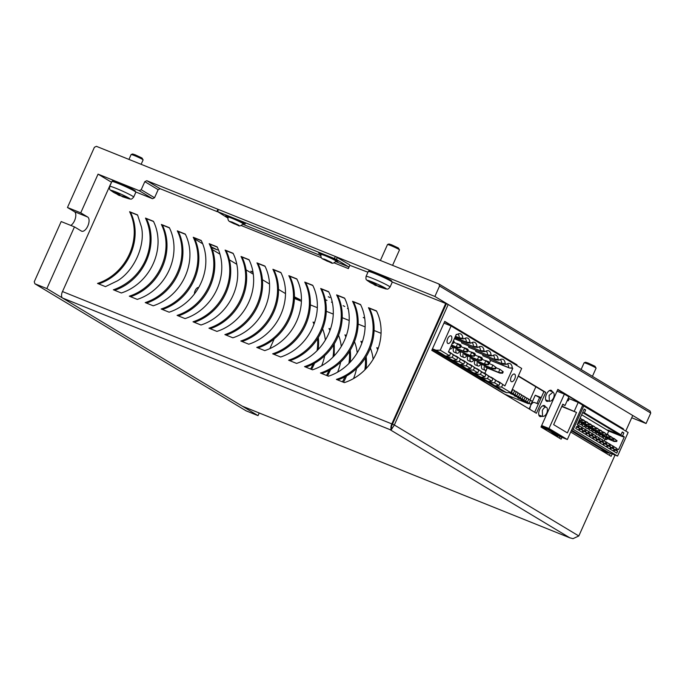 <?xml version="1.0" encoding="UTF-8"?>
<svg xmlns="http://www.w3.org/2000/svg" width="685" height="685" viewBox="0 0 685 685"><rect width="100%" height="100%" fill="white"/><g stroke="black" fill="none" stroke-linecap="round" stroke-linejoin="round"><path stroke-width="1.03" d="M141.136 164.314L143.114 159.905A6.559 0.445 -155.9 0 0 143.105 159.87A6.559 0.445 -155.9 0 0 142.429 159.357A6.559 0.445 -155.9 0 0 134.337 155.555A6.559 0.445 -155.9 0 0 131.152 154.519A6.559 0.445 -155.9 0 0 131.126 154.545L128.951 159.417M143.105 159.87L141.992 158.004L135.253 154.836L132.599 153.979L131.152 154.519M111.201 190.79L111.201 190.79A10.523 0.719 24.1 0 1 115.868 191.946A10.523 0.719 24.1 0 1 128.891 198.068A10.523 0.719 24.1 0 1 129.371 198.924C130.895 198.607 130.715 200.457 133.669 197.083A13.126 0.899 24.1 0 0 132.308 195.987A13.126 0.899 24.1 0 0 116.133 188.375A13.126 0.899 -155.9 0 0 116.065 188.349A13.126 0.899 24.1 0 0 109.711 186.363C109.103 190.85 110.559 189.54 111.201 190.79L117.537 194.429L115.148 192.271L118.342 193.555L120.723 195.713L126.023 197.169L127.693 198.17L122.392 196.715L129.371 198.924M122.444 196.604L114.472 192.87M117.923 194.823L119.61 195.627L119.515 194.745M114.412 192.836L112.751 191.834M117.983 193.427L117.537 194.429M507.2 395.176L507.011 395.605M541.664 425.539L548.993 428.485L564.371 394.123L557.033 391.169M568.259 398.259L578.2 402.438L582.721 405.16L567.351 439.522L548.993 428.485M564.371 394.123L568.892 396.838L565.014 405.503L562.805 404.176L553.651 424.649L567.377 432.903L576.53 412.438L561.931 406.128M578.2 402.438L574.321 411.103M541.578 427.397L544.806 428.853L542.366 427.877M542.991 428.245L546.219 429.7L543.779 428.724M541.159 426.661L541.981 427.157L541.099 426.798M541.047 426.901L543.393 428.005L540.987 427.038L557.83 389.388L623.41 428.844L621.415 428.416M541.587 425.719L546.493 427.825L561.529 436.902L556.742 435.052L541.51 425.89M550.449 432.732L567.351 439.522M569.175 398.816L568.302 400.751L567.385 400.203M567.069 400.913L568.302 400.751M562.642 404.552L565.014 405.503M561.769 406.505L576.53 412.438M557.119 434.221L556.742 435.052M592.431 376.339L596.087 368.162A6.559 0.445 -155.9 0 0 596.087 368.128A6.559 0.445 -155.9 0 0 595.411 367.614A6.559 0.445 -155.9 0 0 587.319 363.812A6.559 0.445 -155.9 0 0 584.134 362.785A6.559 0.445 -155.9 0 0 584.108 362.802L581.103 369.523M596.087 368.128L594.974 366.269L588.227 363.093L585.572 362.237L584.134 362.785M392.573 265.36L399.492 249.897A6.559 0.445 -155.9 0 0 399.492 249.862A6.559 0.445 -155.9 0 0 398.816 249.349A6.559 0.445 -155.9 0 0 390.724 245.547A6.559 0.445 -155.9 0 0 387.539 244.511A6.559 0.445 -155.9 0 0 387.513 244.536L380.389 260.463M399.492 249.862L398.37 247.996L391.632 244.828L388.977 243.971L387.539 244.511M367.588 280.781L367.588 280.781A10.523 0.719 24.1 0 1 372.255 281.937A10.523 0.719 24.1 0 1 385.278 288.06A10.523 0.719 24.1 0 1 385.749 288.916C387.282 288.599 387.102 290.449 390.056 287.075A13.126 0.899 24.1 0 0 388.695 285.979A13.126 0.899 24.1 0 0 372.512 278.367A13.126 0.899 -155.9 0 0 372.443 278.341A13.126 0.899 24.1 0 0 366.09 276.355C365.49 280.841 366.946 279.531 367.588 280.781L373.916 284.421L371.535 282.263L374.721 283.547L377.11 285.705L382.41 287.161L384.079 288.162L378.779 286.707L385.749 288.916M378.831 286.595L370.85 282.862M374.31 284.814L375.996 285.619L375.894 284.737M370.799 282.828L369.129 281.826M374.37 283.419L373.916 284.421M70.838 225.433A7.715 3.776 111.9 0 0 75.393 218.258A7.715 3.776 111.9 0 0 74.417 211.682L67.464 207.504L94.402 147.292L96.397 146.333L438.905 283.984L650.091 411.026L650.75 413.055L646.075 423.51L434.889 296.468L439.565 286.013L438.905 283.984M67.464 207.504L80.744 212.847L98.049 174.144L139.209 190.687L141.204 189.719L144.809 181.653L146.804 180.694L434.889 296.468M631.724 417.747L646.075 423.51M439.565 286.013L650.75 413.055M146.804 180.694L160.144 188.718L158.149 189.677L144.809 181.653M141.204 189.719L154.545 197.751L152.541 198.71L139.209 190.687M98.049 174.144L111.544 182.261M194.437 293.942A4.512 2.209 -68.1 0 1 195.174 290.594A4.512 2.209 -68.1 0 1 198.676 287.529M80.744 212.847L87.689 217.025A7.715 3.776 -68.1 0 1 87.937 225.733A7.715 3.776 -68.1 0 1 81.669 231.196A7.715 3.776 -68.1 0 1 81.404 231.068L74.459 226.889L46.854 288.591L258.039 415.641L259.221 412.995M46.854 288.591L34.909 283.796L34.25 281.766L61.188 221.555L74.459 226.889M34.909 283.796L246.095 410.837L258.039 415.641M529.137 408.919L535.259 395.219L541.21 397.617M536.269 387.034L535.833 386.854M511.763 397.017L511.841 398.507M535.259 395.219L540.893 398.327M545.834 400.314L546.262 400.083M529.693 409.245L530.507 405.845A5 2.449 -68.1 0 1 534.488 402.48L538.341 404.03M536.946 403.474L539.497 397.771M542.314 410.589A5 2.449 -68.1 0 1 546.296 407.224A5 2.449 -68.1 0 1 547.306 408.808C547.692 411.771 546.716 414.185 544.387 416.06L542.563 416.506L542.314 410.589M551.177 400.879L549.353 401.324L549.105 395.408L553.086 392.043L554.096 393.635C554.482 396.589 553.506 399.012 551.177 400.879M582.644 405.332L628.128 432.458L617.57 456.064L609.076 452.657L571.573 430.094M600.308 449.839L608.271 453.033A0.659 0.574 -59 0 0 609.076 452.657M576.487 426.883L579.433 428.193L578.56 430.137L575.785 428.467L576.65 426.524L577.301 426.909L578.311 425.376L577.198 424.709L584.202 409.065L585.658 409.947L584.365 412.832L620.978 434.855L619.471 434.718L582.858 412.695L584.365 412.832M607.27 434.35L608.734 431.07L622.802 436.73L621.064 435.686L622.571 435.814L623.864 432.929L622.271 431.97L620.978 434.855M622.571 435.814L624.309 436.859L618.606 449.617L617.493 448.949L617.005 450.036L615.943 449.617M614.702 449.874L617.014 450.807L617.005 450.036M617.014 450.807L617.639 451.184L616.774 453.119L613.991 451.449L614.865 449.506L615.49 449.882M616.517 448.358L612.87 445.918L616.517 448.358L615.507 449.899M614.017 446.86L613.529 447.947L612.476 447.528M611.226 447.784L613.537 448.718L613.529 447.947M613.537 448.718L614.171 449.086L613.298 451.03L610.523 449.36L611.388 447.416L612.013 447.793M613.049 446.269L609.402 443.829L613.049 446.269L612.039 447.81M610.549 444.762L610.061 445.858L608.999 445.438M607.749 445.695L610.07 446.629L610.061 445.858M610.07 446.629L610.695 446.997L609.821 448.94L607.047 447.271L607.912 445.327L608.537 445.704M609.573 444.18L605.925 441.739L609.573 444.18L608.563 445.712M607.073 442.673L606.585 443.769L605.523 443.349M604.281 443.606L606.593 444.531L606.585 443.769M606.593 444.531L607.218 444.907L606.353 446.851L603.571 445.181L604.444 443.238L605.086 443.623L606.105 442.09L603.596 440.583L603.108 441.679L602.055 441.251M600.805 441.517L603.125 442.442L603.108 441.679M603.125 442.442L603.75 442.818L602.877 444.762L600.103 443.092L600.968 441.149L601.618 441.534L602.629 440.001L600.128 438.494L599.64 439.59L598.579 439.162M597.329 439.428L599.649 440.352L599.64 439.59M599.649 440.352L600.274 440.729L599.401 442.673L596.626 441.003L597.491 439.059L598.142 439.445L599.152 437.912L596.652 436.405L596.164 437.501L595.102 437.073M593.861 437.338L596.173 438.263L596.164 437.501M596.173 438.263L596.798 438.64L595.933 440.583L593.15 438.914L594.023 436.97L594.649 437.347M595.685 435.823L592.028 433.382L595.685 435.823L594.666 437.355M593.176 434.316L592.688 435.412L591.635 434.984M590.384 435.249L592.705 436.174L592.688 435.412M592.705 436.174L593.33 436.55L592.456 438.494L589.682 436.825L590.547 434.881L591.172 435.258M592.208 433.733L588.561 431.293L592.208 433.733L591.198 435.266M589.708 432.226L589.22 433.322L588.158 432.894M586.908 433.16L589.228 434.084L589.22 433.322M589.228 434.084L589.853 434.461L588.98 436.405L586.206 434.735L587.071 432.792L587.696 433.168L587.028 432.894M588.732 431.644L585.084 429.204L588.732 431.644L587.696 433.168M586.232 430.137L585.744 431.233L584.682 430.805M583.44 431.07L585.752 431.995L585.744 431.233M585.752 431.995L586.377 432.372L585.512 434.316L582.729 432.646L583.603 430.702L584.228 431.079M585.264 429.555L581.608 427.115L585.264 429.555L584.245 431.088M582.755 428.048L582.267 429.144L581.214 428.716M579.964 428.981L582.284 429.906L582.267 429.144M582.284 429.906L582.909 430.283L582.036 432.226L579.262 430.557L580.126 428.613L580.752 428.99M581.788 427.466L578.14 425.025L581.788 427.466L580.777 428.998M579.287 425.959L578.799 427.055L577.738 426.627M578.808 427.817L578.799 427.055M583.808 405.794L573.251 429.401L617.57 456.064M572.086 428.938L573.251 429.401M595.299 446.817L595.745 447.091M591.823 444.728L592.268 445.002M584.879 440.549L585.324 440.823M581.402 438.46L581.848 438.725M574.458 434.281L574.903 434.547M570.982 432.192L571.427 432.458M577.926 436.371L578.371 436.636M588.346 442.638L588.792 442.912M578.311 425.376L577.275 424.537M599.152 437.912L596.652 436.405M602.629 440.001L600.128 438.494M606.105 442.09L603.596 440.583M618.606 449.617L617.493 448.949M604.375 440.806L605.103 439.179M622.802 436.73L624.309 436.859M576.445 426.995L579.433 428.193M578.14 425.025L577.635 424.828M579.912 429.084L582.909 430.283M581.608 427.115L581.111 426.918M583.389 431.173L586.377 432.372M585.084 429.204L584.588 429.007M586.865 433.262L589.853 434.461M588.561 431.293L588.055 431.096M590.333 435.352L593.33 436.55M592.028 433.382L591.532 433.185M593.809 437.441L596.798 438.64M595.505 435.472L595.008 435.275M597.286 439.53L600.274 440.729M598.981 437.561L598.476 437.364M600.754 441.619L603.75 442.818M602.449 439.65L601.952 439.453M604.23 443.709L607.218 444.907M605.925 441.739L605.429 441.542M607.706 445.798L610.695 446.997M609.402 443.829L608.896 443.632M611.174 447.887L614.171 449.086M612.87 445.918L612.373 445.721M614.65 449.976L617.639 451.184M621.064 435.686L607.783 430.026L619.471 434.718M581.642 414.776L608.734 431.07M599.461 435.454A2.629 1.284 111.9 0 0 599.914 436.388A2.629 1.284 111.9 0 0 600.009 436.431A2.629 1.284 111.9 0 0 600.103 436.465M602.928 437.544A2.629 1.284 111.9 0 0 603.391 438.477A2.629 1.284 111.9 0 0 603.485 438.52A2.629 1.284 111.9 0 0 603.579 438.554M595.984 433.365A2.629 1.284 111.9 0 0 596.447 434.299A2.629 1.284 111.9 0 0 596.532 434.341A2.629 1.284 111.9 0 0 596.635 434.376M592.508 431.276A2.629 1.284 111.9 0 0 592.97 432.209A2.629 1.284 111.9 0 0 593.064 432.252A2.629 1.284 111.9 0 0 593.159 432.286M589.04 429.187A2.629 1.284 111.9 0 0 589.494 430.12A2.629 1.284 111.9 0 0 589.588 430.163A2.629 1.284 111.9 0 0 589.682 430.197M582.087 425.008A2.629 1.284 111.9 0 0 582.55 425.942A2.629 1.284 111.9 0 0 582.644 425.984A2.629 1.284 111.9 0 0 582.738 426.019M578.62 422.919A2.629 1.284 111.9 0 0 579.073 423.852A2.629 1.284 111.9 0 0 579.167 423.895A2.629 1.284 111.9 0 0 579.262 423.929M585.564 427.097A2.629 1.284 111.9 0 0 586.026 428.031A2.629 1.284 111.9 0 0 586.112 428.074A2.629 1.284 111.9 0 0 586.214 428.108M616.346 448.007L615.849 447.81M584.091 409.313L585.658 409.947M623.864 432.929L622.143 432.235M604.119 436.782A2.629 1.284 -68.1 0 1 602.663 437.501A2.629 1.284 -68.1 0 1 602.569 437.458A2.629 1.284 -68.1 0 1 602.218 435.317M604.333 432.586A2.629 1.284 -68.1 0 1 604.624 432.629A2.629 1.284 -68.1 0 1 604.709 432.672A2.629 1.284 -68.1 0 1 605.052 433.108M607.287 438.742L606.978 439.436A2.629 1.284 -68.1 0 1 606.139 439.59A2.629 1.284 -68.1 0 1 606.045 439.547A2.629 1.284 -68.1 0 1 605.686 437.407M607.8 434.675A2.629 1.284 -68.1 0 1 608.092 434.718A2.629 1.284 -68.1 0 1 608.186 434.761A2.629 1.284 -68.1 0 1 608.528 435.198M600.651 434.692A2.629 1.284 -68.1 0 1 599.187 435.412A2.629 1.284 -68.1 0 1 599.101 435.369A2.629 1.284 -68.1 0 1 598.741 433.228M600.856 430.497A2.629 1.284 -68.1 0 1 601.147 430.54A2.629 1.284 -68.1 0 1 601.242 430.582A2.629 1.284 -68.1 0 1 601.584 431.019M597.174 432.595A2.629 1.284 -68.1 0 1 595.719 433.322A2.629 1.284 -68.1 0 1 595.625 433.28A2.629 1.284 -68.1 0 1 595.265 431.139M597.38 428.408A2.629 1.284 -68.1 0 1 597.671 428.45A2.629 1.284 -68.1 0 1 597.765 428.493A2.629 1.284 -68.1 0 1 598.108 428.93M593.698 430.505A2.629 1.284 -68.1 0 1 592.242 431.233A2.629 1.284 -68.1 0 1 592.148 431.19A2.629 1.284 -68.1 0 1 591.797 429.05M593.912 426.318A2.629 1.284 -68.1 0 1 594.203 426.361A2.629 1.284 -68.1 0 1 594.289 426.404A2.629 1.284 -68.1 0 1 594.631 426.841M586.754 426.327A2.629 1.284 -68.1 0 1 585.298 427.055A2.629 1.284 -68.1 0 1 585.204 427.003A2.629 1.284 -68.1 0 1 584.844 424.871M586.959 422.131A2.629 1.284 -68.1 0 1 587.25 422.183A2.629 1.284 -68.1 0 1 587.345 422.225A2.629 1.284 -68.1 0 1 587.687 422.662M583.278 424.238A2.629 1.284 -68.1 0 1 581.822 424.965A2.629 1.284 -68.1 0 1 581.736 424.914A2.629 1.284 -68.1 0 1 581.377 422.782M583.492 420.042A2.629 1.284 -68.1 0 1 583.783 420.093A2.629 1.284 -68.1 0 1 583.868 420.136A2.629 1.284 -68.1 0 1 584.211 420.573M579.81 422.148A2.629 1.284 -68.1 0 1 578.346 422.876A2.629 1.284 -68.1 0 1 578.26 422.825A2.629 1.284 -68.1 0 1 578.097 422.696M580.212 417.97A2.629 1.284 -68.1 0 1 580.306 418.004A2.629 1.284 -68.1 0 1 580.4 418.047A2.629 1.284 -68.1 0 1 580.743 418.484M590.23 428.416A2.629 1.284 -68.1 0 1 588.766 429.144A2.629 1.284 -68.1 0 1 588.68 429.093A2.629 1.284 -68.1 0 1 588.321 426.96M590.436 424.229A2.629 1.284 -68.1 0 1 590.727 424.272A2.629 1.284 -68.1 0 1 590.821 424.315A2.629 1.284 -68.1 0 1 591.164 424.751M602.552 435.925L610.566 439.368L602.552 435.925L602.731 435.523M606.028 438.015L614.043 441.457L606.028 438.015L606.208 437.612M599.075 433.836L607.09 437.278L599.075 433.836L599.255 433.434M595.787 431.344L596.712 432.415L603.622 435.189L602.509 434.521L603.579 432.132L602.261 431.601M592.311 429.255L593.244 430.326L600.146 433.1L599.033 432.432L600.103 430.043L598.784 429.512M585.367 425.077L586.3 426.147L593.201 428.921L592.088 428.253L593.159 425.864L591.84 425.334M581.711 423.39L589.725 426.832L581.711 423.39L581.89 422.987M578.62 421.532L586.249 424.743L585.144 424.075L586.206 421.686L584.887 421.155M588.835 427.166L589.768 428.236L596.669 431.011L595.565 430.343L596.626 427.954L595.308 427.423M595.607 431.747L602.509 434.521L605.891 435.009L606.61 434.444L603.579 432.132L606.251 434.221M592.131 429.658L599.033 432.432L602.423 432.92L603.142 432.355L600.103 430.043L602.774 432.132M585.187 425.479L592.088 428.253L595.471 428.741L596.19 428.176L593.159 425.864L595.83 427.954M581.419 419.066L585.769 421.909L585.418 422.696L582.781 422.654L578.834 421.061M578.654 421.463L585.144 424.075L588.526 424.563L589.246 423.998L586.206 421.686L588.877 423.775M588.655 427.568L595.565 430.343L598.947 430.831L599.666 430.266L596.626 427.954L599.298 430.043M609.205 435.78L613.563 438.623L613.203 439.41L610.566 439.368M614.043 441.457L616.68 441.5L617.031 440.712L612.681 437.869M605.728 433.691L610.087 436.533L609.736 437.321L607.09 437.278M588.364 423.244L592.722 426.087L592.371 426.875L589.725 426.832M580.178 418.055L582.301 419.819L581.582 420.384L579.287 420.051M580.126 418.175L581.933 419.597M582.781 422.654L578.911 420.881M609.453 438.7L610.523 436.311L613.195 438.4L612.844 439.188L609.453 438.7M616.312 441.277L612.929 440.789L614 438.4L616.663 440.489L616.68 441.5M605.985 436.61L607.047 434.221L609.718 436.311L609.367 437.099L605.985 436.61M603.622 435.189L605.891 435.009M606.259 435.232L606.61 434.444M600.146 433.1L602.423 432.92M602.783 433.143L603.142 432.355M593.201 428.921L595.471 428.741M595.839 428.964L596.19 428.176M588.612 426.164L589.682 423.775L592.354 425.864L592.003 426.652L588.612 426.164M579.304 420.564L581.582 420.384M581.95 420.607L582.301 419.819M581.668 421.986L582.738 419.597L585.41 421.686L585.05 422.474L581.668 421.986M586.249 424.743L588.526 424.563M588.894 424.786L589.246 423.998M596.669 431.011L598.947 430.831M599.315 431.053L599.666 430.266M211.357 246.908L217.462 249.922L211.648 247.619M328.278 296.742L329.947 297.564L328.278 296.742M343.134 305.673L344.803 306.503L343.134 305.673M332.379 302.633L331.437 302.111L332.336 302.427M348.288 308.918L347.458 308.455L348.245 308.721M325.298 299.593L326.976 300.424L325.341 299.782M253.073 272.544L250.778 271.217L252.962 271.902M364.72 318.251L363.255 317.472L364.677 317.986M294.447 296.845L300.27 299.739L294.447 297.436M451.175 361.474L448.478 360.396M381.057 333.295L374.07 330.487M365.131 326.899L358.144 324.091M349.196 320.494L342.209 317.686M333.27 314.09L326.283 311.281M317.335 307.685L310.348 304.885M301.409 301.289L294.422 298.48M285.508 293.6L278.512 289.395M269.522 283.984L262.415 279.711M253.304 274.231L246.069 269.873M236.813 264.307L229.415 259.855M219.979 254.178L212.376 249.605M202.683 243.774L194.771 239.014M230.571 222L229.646 221.435L232.052 222.06L237.935 224.766L238.971 225.391L237.883 225.271L235.82 224.123M237.455 225.108L230.537 221.983C228.37 221.221 227.574 219.585 228.148 217.094A8.203 0.565 24.1 0 1 232.121 218.335A8.203 0.565 -155.9 0 1 232.164 218.352A8.203 0.565 24.1 0 1 242.276 223.105A8.203 0.565 24.1 0 1 243.124 223.79C240.992 225.964 239.245 226.461 237.883 225.271L237.472 225.117M230.708 221.991L237.926 224.766M237.935 224.766L235.726 224.355M234.612 223.978L230.682 222.06M232.909 222.419L232.686 222.925M443.948 323.106L451.098 325.983L521.679 368.436L510.847 392.642L506.532 392.676L502.216 390.938L432.398 348.939M485.802 381.057L479.56 378.557L431.961 349.915M447.716 338.621A4.101 2.004 -68.1 0 1 450.978 335.864A4.101 2.004 -68.1 0 1 451.192 340.71A4.101 2.004 -68.1 0 1 447.921 343.476A4.101 2.004 -68.1 0 1 447.716 338.621M511.241 376.836A4.101 2.004 -68.1 0 1 514.503 374.078A4.101 2.004 -68.1 0 1 514.709 378.925A4.101 2.004 -68.1 0 1 511.447 381.691A4.101 2.004 -68.1 0 1 511.241 376.836M451.098 325.983L440.267 350.189L449.506 355.738L450.602 353.272L448.427 351.962L456.321 334.323L456.861 334.64A10.832 5.3 -68.1 0 1 459.763 333.681A10.832 5.3 -68.1 0 1 462.846 338.244L463.916 338.887A10.832 5.3 -68.1 0 1 466.819 337.928A10.832 5.3 -68.1 0 1 469.901 342.491L470.972 343.134A10.832 5.3 -68.1 0 1 473.883 342.175A10.832 5.3 -68.1 0 1 476.965 346.738L478.036 347.381A10.832 5.3 -68.1 0 1 480.938 346.422A10.832 5.3 -68.1 0 1 484.021 350.985L485.091 351.628A10.832 5.3 -68.1 0 1 487.994 350.669A10.832 5.3 -68.1 0 1 491.076 355.224L492.147 355.875A10.832 5.3 -68.1 0 1 495.049 354.916A10.832 5.3 -68.1 0 1 498.132 359.471L499.211 360.122A10.832 5.3 -68.1 0 1 502.114 359.163A10.832 5.3 -68.1 0 1 505.196 363.718L506.266 364.369A10.832 5.3 -68.1 0 1 509.169 363.41A10.832 5.3 -68.1 0 1 512.252 367.965L512.791 368.29L504.896 385.938L499.588 382.179L504.896 385.938M502.721 384.627L501.617 387.093L510.847 392.642M437.304 337.962L440.249 331.386M440.267 350.189L435.951 350.215L432.458 348.811M512.791 368.29L509.417 367.991L490.614 360.438L489.193 363.607M487.223 368.025L484.826 373.368M509.417 367.991L512.252 367.965M490.614 360.438L508.715 367.571A9.847 4.821 111.9 0 0 507.337 363.761M503.055 364.163L482.865 355.772L503.055 364.163L506.266 364.369M500.281 359.514A9.847 4.821 111.9 0 1 501.66 363.324L505.196 363.718M495.991 359.916L475.801 351.525L495.991 359.916L499.211 360.122M493.226 355.267A9.847 4.821 111.9 0 1 494.604 359.077L498.132 359.471M488.936 355.669L468.746 347.278L488.936 355.669L492.147 355.875M486.162 351.02A9.847 4.821 111.9 0 1 487.549 354.83L491.076 355.224M481.88 351.422L461.69 343.031L481.88 351.422L485.091 351.628M479.106 346.781A9.847 4.821 111.9 0 1 480.485 350.592L484.021 350.985M474.816 347.175L454.626 338.784L474.816 347.175L478.036 347.381M472.051 342.534A9.847 4.821 111.9 0 1 473.429 346.345L476.965 346.738M454.797 337.722L467.761 342.928L470.972 343.134M467.761 342.928L466.374 342.098L469.901 342.491M454.908 337.491L466.374 342.098A9.847 4.821 111.9 0 0 464.995 338.287M455.337 336.532L460.705 338.69L463.916 338.887M460.705 338.69L459.31 337.851L462.846 338.244M455.439 336.292L459.31 337.851A9.847 4.821 111.9 0 0 457.931 334.04M456.201 334.597L456.861 334.64M450.602 353.272L448.606 351.568M501.617 387.093L497.019 386.811L495.341 385.801L498.911 385.458L494.561 382.846L489.963 382.564L488.277 381.554L491.847 381.211L487.497 378.599L482.899 378.317L481.221 377.307L484.792 376.973L480.442 374.352L475.844 374.07L474.166 373.06L477.736 372.726L473.386 370.106L468.788 369.823L467.11 368.813L470.672 368.479L466.331 365.858L461.733 365.576L460.046 364.566L463.617 364.232L459.267 361.611L454.669 361.329L452.99 360.319L456.561 359.985L452.211 357.365L447.613 357.091L445.935 356.072L449.506 355.738M435.951 350.215L506.532 392.676M499.082 382.196L499.588 382.179M497.019 386.811L497.567 385.587M471.032 352.073A4.59 2.252 -68.1 0 1 471.742 352.133L474.397 353.195A4.59 2.252 -68.1 0 1 475.381 355.232M473.951 359.873A4.59 2.252 -68.1 0 1 470.972 361.723L468.317 360.652A4.59 2.252 -68.1 0 1 467.787 355.986M478.096 356.32A4.59 2.252 -68.1 0 1 478.798 356.38L481.452 357.442A4.59 2.252 -68.1 0 1 482.437 359.479M481.007 364.12A4.59 2.252 -68.1 0 1 478.027 365.97L475.373 364.899A4.59 2.252 -68.1 0 1 474.842 360.233M485.151 360.567A4.59 2.252 -68.1 0 1 485.862 360.627L488.516 361.689A4.59 2.252 -68.1 0 1 489.39 362.913L489.099 363.564M487.129 367.982L486.153 370.157A4.59 2.252 -68.1 0 1 485.091 370.217L482.428 369.147A4.59 2.252 -68.1 0 1 481.897 364.471M463.976 347.834A4.59 2.252 -68.1 0 1 464.687 347.886L467.341 348.956A4.59 2.252 -68.1 0 1 468.326 350.985M466.896 355.626A4.59 2.252 -68.1 0 1 463.916 357.476L461.262 356.414A4.59 2.252 -68.1 0 1 460.722 351.739M456.921 343.587A4.59 2.252 -68.1 0 1 457.623 343.639L460.277 344.709A4.59 2.252 -68.1 0 1 461.262 346.738M459.84 351.379A4.59 2.252 -68.1 0 1 456.852 353.229L454.198 352.167A4.59 2.252 -68.1 0 1 453.667 347.492M454.626 338.784A9.847 4.821 111.9 0 0 454.592 338.202M489.921 360.019A9.847 4.821 111.9 0 0 489.801 358.837M482.865 355.772A9.847 4.821 111.9 0 0 482.737 354.59M475.801 351.525A9.847 4.821 111.9 0 0 475.681 350.343M468.746 347.278A9.847 4.821 111.9 0 0 468.626 346.096M461.69 343.031A9.847 4.821 111.9 0 0 461.562 341.849M448.675 351.619L457.666 357.519L453.316 354.907L452.211 357.365M455.739 355.866L464.721 361.766L460.371 359.145L459.267 361.611M462.795 360.113L471.777 366.013L467.427 363.392L466.331 365.858M469.85 364.36L478.841 370.26L474.491 367.639L473.386 370.106M476.914 368.607L485.896 374.507L481.546 371.886L480.442 374.352M483.97 372.854L492.952 378.754L488.602 376.133L487.497 378.599M491.025 377.101L500.007 382.992L495.666 380.38L494.561 382.846M498.081 381.348L499.168 381.999M448.161 355.866L447.613 357.091M450.182 352.458L453.316 354.907M456.561 359.985L457.666 357.519M455.217 360.113L454.669 361.329M457.237 356.697L460.371 359.145M463.617 364.232L464.721 361.766M462.272 364.36L461.733 365.576M464.302 360.944L467.427 363.392M470.672 368.479L471.777 366.013M469.336 368.607L468.788 369.823M471.357 365.191L474.491 367.639M477.736 372.726L478.841 370.26M476.392 372.845L475.844 374.07M478.413 369.438L481.546 371.886M484.792 376.973L485.896 374.507M483.447 377.092L482.899 378.317M485.477 373.685L488.602 376.133M491.847 381.211L492.952 378.754M490.511 381.339L489.963 382.564M492.532 377.932L495.666 380.38M498.911 385.458L500.007 382.992M452.776 347.132A4.59 2.252 -68.1 0 1 449.797 348.982A4.59 2.252 -68.1 0 1 449.771 348.973L449.797 348.982M453.504 340.625A4.59 2.252 -68.1 0 1 454.206 342.491M470.972 361.723A4.59 2.252 -68.1 0 1 470.441 357.048M473.224 353.297A4.59 2.252 -68.1 0 1 474.397 353.195M478.027 365.97A4.59 2.252 -68.1 0 1 477.496 361.295M480.279 357.544A4.59 2.252 -68.1 0 1 481.452 357.442M487.335 361.791A4.59 2.252 -68.1 0 1 488.516 361.689M485.091 370.217A4.59 2.252 -68.1 0 1 484.552 365.542M463.916 357.476A4.59 2.252 -68.1 0 1 463.377 352.801M466.168 349.059A4.59 2.252 -68.1 0 1 467.341 348.956M456.852 353.229A4.59 2.252 -68.1 0 1 456.321 348.562M459.104 344.812A4.59 2.252 -68.1 0 1 460.277 344.709M460.782 346.55L464.627 348.091L467.941 350.574L464.627 348.091L463.291 351.08L464.678 351.919L450.97 346.293M471.323 358.538L485.853 364.651L472.71 359.377L471.323 358.538L471.751 357.579M489.013 363.529L492.858 365.079L496.171 367.554L492.858 365.079L491.522 368.068L492.909 368.898L479.765 363.615L478.378 362.785L478.806 361.826M496.077 367.776L499.913 369.326L503.227 371.801L499.913 369.326L498.577 372.315L499.973 373.145L486.829 367.862L485.434 367.032L485.871 366.073M474.902 355.044L478.746 356.585L482.06 359.068L478.746 356.585L477.402 359.574L478.798 360.413L465.654 355.13L464.267 354.291L464.695 353.332M457.203 350.044L471.734 356.166L458.59 350.883L457.203 350.044L457.631 349.085M451.561 344.957L457.623 347.672L451.458 345.197M453.119 341.481L453.821 342.08L453.068 341.601M467.298 350.181L466.673 351.568L463.291 351.08L451.03 346.156M481.957 359.283L485.802 360.832L484.466 363.821L488.491 364.694L485.853 364.651M495.529 367.169L494.904 368.556L491.522 368.068L478.378 362.785M502.584 371.416L501.968 372.803L498.577 372.315L485.434 367.032M481.409 358.675L480.793 360.062L477.402 359.574L464.267 354.291M467.838 350.797L471.682 352.338L470.347 355.327L474.38 356.209L471.734 356.166M453.727 342.303L457.571 343.844L456.236 346.833L460.26 347.715L457.623 347.672M453.179 341.695L452.417 343.057M452.562 343.082L453.205 343.468L453.821 342.08M452.237 343.45L453.205 343.468M464.678 351.919L467.324 351.962L467.941 350.574M466.673 351.568L467.324 351.962M488.491 364.694L489.116 363.307L487.189 361.663L485.802 360.832L488.474 362.922L487.848 364.309M489.116 363.307L488.474 362.922M492.909 368.898L495.555 368.941L496.171 367.554M494.904 368.556L495.555 368.941M499.973 373.145L502.61 373.188L503.227 371.801M501.968 372.803L502.61 373.188M478.798 360.413L481.435 360.447L482.06 359.068M480.793 360.062L481.435 360.447M474.38 356.209L474.996 354.821L473.078 353.177L471.682 352.338L474.354 354.428L473.737 355.815M474.996 354.821L474.354 354.428M460.26 347.715L460.885 346.327L457.571 343.844L460.234 345.942L459.618 347.329M460.885 346.327L460.234 345.942M323.491 259.341L322.567 258.776L324.981 259.409L330.872 262.115L331.9 262.74L330.812 262.612L328.749 261.473M330.384 262.458L323.466 259.332C321.299 258.562 320.503 256.935 321.077 254.435A8.203 0.565 24.1 0 1 325.05 255.685A8.203 0.565 -155.9 0 1 325.092 255.693A8.203 0.565 24.1 0 1 335.196 260.454A8.203 0.565 24.1 0 1 336.052 261.139C333.92 263.314 332.174 263.802 330.812 262.612L330.401 262.466M322.567 258.776L325.615 260.274L324.065 259.05M326.06 259.855L331.891 262.732L328.654 261.696M324.082 259.058L326.043 259.846M323.594 259.401L322.575 258.784M323.637 259.341L327.533 261.327M325.837 259.769L325.615 260.274M512.072 393.892L513.733 394.56M515.599 396.016L517.261 396.683M519.127 398.139L520.788 398.807M522.655 400.263L524.325 400.93M526.183 402.386L528.477 403.302M529.967 399.98L535.867 386.785M473.737 375.055L504.682 394.175L528.315 403.671M476.075 376.459L473.566 375.449M530.909 404.287L532.262 401.264L530.455 400.177L529.103 403.2L530.909 404.287L524.205 401.196M527.381 402.163L528.726 399.141L526.919 398.053L525.575 401.076L527.381 402.163L520.677 399.072M523.854 400.04L525.198 397.017L523.391 395.93L522.047 398.953L523.854 400.04L517.149 396.949M520.317 397.916L521.67 394.894L519.864 393.806L518.511 396.829L520.317 397.916L513.613 394.825M516.79 395.793L518.143 392.77L516.336 391.683L514.983 394.706L516.79 395.793L508.989 392.659M513.262 393.669L514.615 390.647L512.808 389.568L511.455 392.582L513.262 393.669L510.719 392.642M521.268 400.049L529.103 403.2M530.455 400.177L528.597 399.432M517.74 397.925L525.575 401.076M526.919 398.053L525.07 397.309M514.212 395.802L522.047 398.953M523.391 395.93L521.542 395.185M510.685 393.678L518.511 396.829M519.864 393.806L518.014 393.062M509.871 392.651L514.983 394.706M516.336 391.683L514.486 390.938M510.967 392.385L511.455 392.582M512.808 389.568L512.32 389.363M446.372 303.746L391.546 426.241L391.469 429.469L394.346 424.991L448.221 304.491L446.372 303.746M546.707 400.263A5.908 2.894 -68.1 0 1 545.971 400.579M550.106 390.296A5.908 2.894 -68.1 0 1 550.389 390.964M539.96 415.461A5.908 2.894 -68.1 0 1 539.155 415.821M543.282 405.537A5.908 2.894 -68.1 0 1 543.547 406.119M560.09 436.61L559.414 438.126M610.344 453.162L609.385 455.294M557.701 389.679L621.552 428.099M444.608 321.65L514.974 364.411M518.22 376.168L543.89 391.614L534.668 412.242M394.354 424.914L392.496 424.169M448.221 304.491L632.735 415.487L625.773 431.045M615.036 455.046L578.816 535.97L394.346 424.991M548.557 401.008A5.908 2.894 -68.1 0 1 546.758 401.29A5.908 2.894 -68.1 0 1 546.459 394.312A5.908 2.894 -68.1 0 1 551.168 390.33A5.908 2.894 -68.1 0 1 552.247 391.709M541.809 416.206A5.908 2.894 -68.1 0 1 539.943 416.531A5.908 2.894 -68.1 0 1 539.643 409.553A5.908 2.894 -68.1 0 1 544.352 405.571A5.908 2.894 -68.1 0 1 545.406 406.864M561.948 437.355L561.135 439.162L540.987 427.046M612.193 453.907L611.114 456.33L570.708 432.029M623.41 428.844L623.136 429.452M515.129 364.069L516.987 364.822L516.704 365.447M543.89 391.614L545.748 392.359L536.389 413.278L431.773 350.343L444.736 321.359L516.987 364.822M518.348 375.877L545.748 392.359M217.556 211.596L218.498 209.507L335.316 256.455L334.383 258.545L217.556 211.596L227.882 218.07M321.008 254.589L319.989 254.015C313.636 250.282 332.002 257.663 337.38 261.002L335.975 261.285M228.079 217.248L227.069 216.665C220.707 212.941 239.074 220.322 244.451 223.652L243.047 223.944M330.461 329.074L328.988 328.483L330.401 329.237M328.988 328.483A49.217 42.787 121 0 1 329.939 330.53M333.501 345.12A49.217 42.787 121 0 1 332.97 357.108M329.023 370.422A49.217 42.787 121 0 1 326.505 375.44M327.567 375.868L330.607 369.558M334.212 355.832L334.28 343.861M62.463 291.536A5.574 2.731 111.9 0 0 62.558 298.035L389.928 429.606L569.714 537.759L572.985 538.667L578.816 535.97M321.667 365.773A49.217 42.787 -59 0 0 324.673 355.755M325.358 340.051A49.217 42.787 -59 0 0 322.601 328.834M314.526 322.669L313.054 322.078A49.217 42.787 121 0 1 314.013 324.125M317.566 338.715A49.217 42.787 121 0 1 317.044 350.703M313.088 364.018A49.217 42.787 121 0 1 310.579 369.035M337.602 372.169A49.217 42.787 -59 0 0 340.608 362.159M341.284 346.456A49.217 42.787 -59 0 0 338.527 335.239M346.387 335.47L344.915 334.879A49.217 42.787 121 0 1 345.874 336.926M349.427 351.525A49.217 42.787 121 0 1 348.905 363.504M344.949 376.827A49.217 42.787 121 0 1 342.44 381.845M353.528 378.574A49.217 42.787 -59 0 0 356.534 368.564M357.219 352.861A49.217 42.787 -59 0 0 354.462 341.644M556.554 435.189A49.217 42.787 121 0 1 556.622 436.448M378.248 348.28L376.776 347.689A49.217 42.787 121 0 1 377.735 349.735M373.145 359.265A49.217 42.787 -59 0 0 370.388 348.04M362.322 341.875L360.849 341.284A49.217 42.787 121 0 1 361.8 343.331M365.362 357.921A49.217 42.787 121 0 1 364.831 369.909M274.205 338.895L269.864 348.614M153.534 221.512L146.427 218.652A49.217 42.787 121 0 1 114.609 290.286M146.427 218.652L145.485 218.087C158.321 245.538 143.148 279.446 113.402 289.806M216.931 211.477L217.864 209.387L218.498 209.507M337.345 257.406L336.403 259.495L348.357 266.688A1.644 0.805 -68.1 0 1 348.382 268.597L349.838 265.335A3.939 1.927 111.9 0 0 349.29 264.59L335.316 256.455M334.383 258.545L336.403 259.495M217.256 247.122L210.149 244.262A49.217 42.787 121 0 1 178.331 315.888M249.117 259.923L242.01 257.063A49.217 42.787 121 0 1 210.192 328.697M233.191 253.518L226.076 250.667A49.217 42.787 121 0 1 194.266 322.292M201.33 240.718L194.215 237.858A49.217 42.787 121 0 1 162.405 309.492M169.469 227.917L162.354 225.057A49.217 42.787 121 0 1 130.544 296.682M312.839 285.534L305.733 282.674A49.217 42.787 121 0 1 273.914 354.308M296.913 279.129L289.798 276.269A49.217 42.787 121 0 1 257.988 347.903M265.052 266.328L257.937 263.468A49.217 42.787 121 0 1 226.127 335.102M280.978 272.733L273.872 269.873A49.217 42.787 121 0 1 242.053 341.498M360.635 304.739L353.52 301.88A49.217 42.787 121 0 1 321.71 373.513M376.562 311.144L369.455 308.284A49.217 42.787 121 0 1 337.636 379.918M328.774 291.938L321.659 289.079A49.217 42.787 121 0 1 289.849 360.704M344.701 298.335L337.594 295.475A49.217 42.787 121 0 1 305.775 367.109M185.395 234.313L178.288 231.453A49.217 42.787 121 0 1 146.47 303.087M137.668 215.133L130.493 212.247A49.217 42.787 121 0 1 98.657 283.89M313.054 322.078L313.961 322.618A49.217 42.787 121 0 1 314.304 323.32M318.302 337.534A49.217 42.787 121 0 1 318.2 349.513M314.561 363.221A49.217 42.787 121 0 1 311.564 369.438M314.475 322.823L313.961 322.618M389.928 429.606L391.469 429.469M62.558 298.035L242.344 406.196L570.262 537.999L242.533 406.291A5.574 2.731 111.9 0 0 242.738 406.351M343.502 382.273A49.217 42.787 -59 0 0 346.533 375.962M350.146 362.219A49.217 42.787 -59 0 0 350.223 350.24M346.182 336.07A49.217 42.787 -59 0 0 345.891 335.47L344.915 334.879M345.891 335.47L346.327 335.641M557.599 437.039A49.217 42.787 -59 0 0 557.513 435.574M378.043 348.87A49.217 42.787 -59 0 0 377.752 348.271L376.776 347.689M377.752 348.271L378.188 348.451M366.073 368.624A49.217 42.787 -59 0 0 366.15 356.645M362.117 342.466A49.217 42.787 -59 0 0 361.826 341.866L362.262 342.046M360.849 341.284L361.826 341.866M573.499 538.444L572.985 538.667M110.756 183.683L62.506 291.562L391.829 423.904L445.704 303.481L392.291 282.014M141.478 227.052C145.545 245.376 134.157 270.858 117.418 280.841L105.473 286.63L97.51 283.427A49.217 42.787 -59 0 0 129.593 211.708L137.557 214.91L141.478 227.052M130.493 212.247L129.593 211.708M210.149 244.262L209.173 243.68A49.217 42.787 121 0 1 177.09 315.391L185.061 318.593A49.217 42.787 121 0 0 217.136 246.874L209.173 243.68M242.01 257.063L241.034 256.481A49.217 42.787 121 0 1 208.951 328.201L216.922 331.403A49.217 42.787 121 0 0 248.998 259.683L241.034 256.481M226.076 250.667L225.108 250.076A49.217 42.787 121 0 1 193.024 321.796L200.988 324.998A49.217 42.787 121 0 0 233.071 253.279L225.108 250.076M194.215 237.858L193.247 237.275A49.217 42.787 121 0 1 161.163 308.995L169.126 312.189A49.217 42.787 121 0 0 201.21 240.478L193.247 237.275M162.354 225.057L161.386 224.466A49.217 42.787 121 0 1 129.302 296.185L137.265 299.388A49.217 42.787 121 0 0 169.349 227.668L161.386 224.466M305.733 282.674L304.757 282.092A49.217 42.787 121 0 1 272.673 353.811L280.644 357.005A49.217 42.787 121 0 0 312.72 285.294L304.757 282.092M289.798 276.269L288.83 275.687A49.217 42.787 121 0 1 256.747 347.406L264.71 350.609A49.217 42.787 121 0 0 296.793 278.889L288.83 275.687M257.937 263.468L256.969 262.886A49.217 42.787 121 0 1 224.885 334.597L232.849 337.799A49.217 42.787 121 0 0 264.932 266.08L256.969 262.886M273.872 269.873L272.895 269.282A49.217 42.787 121 0 1 240.812 341.002L248.783 344.204A49.217 42.787 121 0 0 280.859 272.484L272.895 269.282M353.52 301.88L352.552 301.297A49.217 42.787 121 0 1 320.469 373.017L328.432 376.211A49.217 42.787 121 0 0 360.515 304.5L352.552 301.297M369.455 308.284L368.479 307.702A49.217 42.787 121 0 1 336.395 379.413L344.367 382.615A49.217 42.787 121 0 0 376.442 310.896L368.479 307.702M321.659 289.079L320.691 288.488A49.217 42.787 121 0 1 288.608 360.207L296.571 363.41A49.217 42.787 121 0 0 328.654 291.69L320.691 288.488M337.594 295.475L336.618 294.892A49.217 42.787 121 0 1 304.534 366.612L312.506 369.814A49.217 42.787 121 0 0 344.581 298.095L336.618 294.892M178.288 231.453L177.312 230.871A49.217 42.787 121 0 1 145.229 302.59L153.2 305.793A49.217 42.787 121 0 0 185.275 234.073L177.312 230.871M145.485 218.087L153.414 221.272A49.217 42.787 121 0 1 121.339 292.983L113.367 289.781M152.541 198.71L135.904 192.023M154.545 197.751L158.149 189.677M160.144 188.718L217.213 211.656M367.939 272.228L349.838 265.335M446.32 303.849L445.704 303.481M391.109 429.255A5.574 2.731 -68.1 0 1 391.829 423.904M134.277 190.995L134.106 190.079L118.89 182.938L113.838 181.859M111.886 181.499A13.126 0.899 24.1 0 1 118.205 183.469A13.126 0.899 24.1 0 1 118.308 183.511A13.126 0.899 24.1 0 1 134.483 191.124A13.126 0.899 24.1 0 1 135.844 192.211L135.065 190.687C131.589 188.529 126.194 185.943 118.865 182.921C110.174 179.718 113.179 181.14 111.886 181.499L109.711 186.363M390.655 280.987L390.493 280.071L375.277 272.93L370.217 271.851M368.265 271.491A13.126 0.899 24.1 0 1 374.592 273.461A13.126 0.899 24.1 0 1 374.686 273.503A13.126 0.899 24.1 0 1 390.87 281.115A13.126 0.899 24.1 0 1 392.231 282.211L391.452 280.679C387.975 278.521 382.572 275.935 375.252 272.913C366.552 269.71 369.566 271.132 368.265 271.491L366.09 276.355M87.689 217.025L74.417 211.682M456.784 364.848L456.621 365.225A8.203 0.565 24.1 0 1 457.7 365.405M608.271 453.033L571.264 430.771M321.239 254.067A10.224 0.702 24.1 0 1 320.623 253.707A10.224 0.702 24.1 0 1 319.929 253.253M337.696 261.199A10.224 0.702 24.1 0 1 336.215 260.762M228.31 216.717A10.224 0.702 24.1 0 1 227.703 216.357A10.224 0.702 24.1 0 1 227 215.903M244.768 223.858A10.224 0.702 24.1 0 1 243.286 223.413M242.85 224.286L320.794 255.608M335.778 261.627L348.357 266.688M348.382 268.597L334.177 262.886M321.445 257.774L241.248 225.545M135.844 192.211L133.669 197.083M392.231 282.211L390.056 287.075M542.691 405.777L546.296 407.224M538.821 414.999L542.563 416.506M545.662 399.843L549.353 401.324M549.438 390.578L553.086 392.043M602.663 437.501L600.009 436.431M604.624 432.629L603.973 432.372M606.139 439.59L603.485 438.52M608.092 434.718L607.449 434.461M599.187 435.412L596.532 434.341M601.147 430.54L600.505 430.283M595.719 433.322L593.064 432.252M597.671 428.45L597.029 428.193M592.242 431.233L589.588 430.163M594.203 426.361L593.553 426.104M585.298 427.055L582.644 425.984M587.25 422.183L586.608 421.917M581.822 424.965L579.167 423.895M583.783 420.093L583.132 419.828M588.766 429.144L586.112 428.074M590.727 424.272L590.085 424.015M587.721 433.177L587.028 432.903M228.465 216.383L228.148 217.094M243.44 223.079L243.124 223.79M321.393 253.724L321.077 254.435M336.369 260.428L336.052 261.139M319.57 252.859L319.244 253.116C319.578 252.679 333.723 258.647 337.328 260.968L338.236 261.208M226.641 215.51L226.315 215.766C226.649 215.33 240.795 221.306 244.399 223.627L245.307 223.858"/></g></svg>
